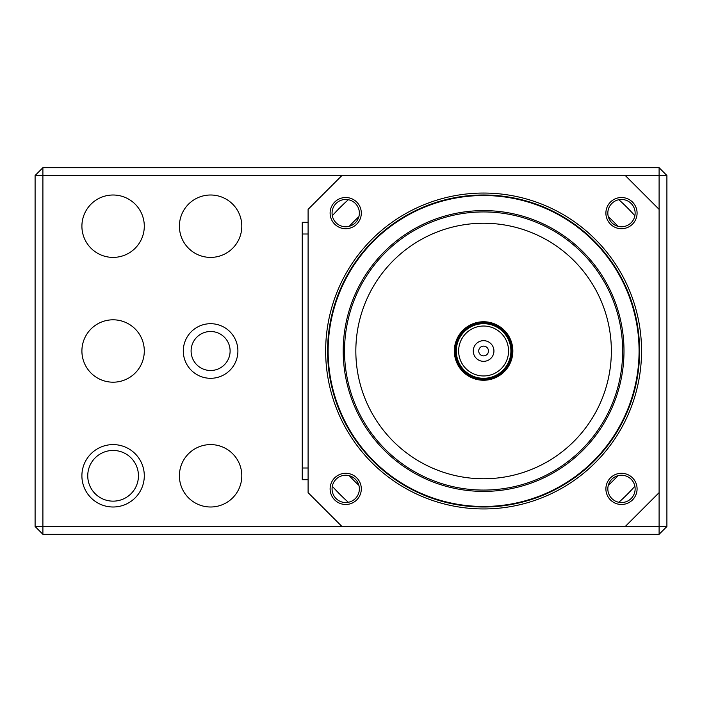 <?xml version="1.0" encoding="UTF-8"?>
<svg xmlns="http://www.w3.org/2000/svg" width="702" height="702" viewBox="0 0 702 702"><rect width="100%" height="100%" fill="white"/><g stroke="black" fill="none" stroke-linecap="round" stroke-linejoin="round"><path stroke-width="1.05" d="M456.581 362.206A29.247 29.247 0 0 1 487.407 321.999A29.247 29.247 0 0 1 506.809 368.796A29.247 29.247 0 0 1 456.581 362.206M479.642 341.453A10.337 10.337 0 0 1 493.848 352.343A10.337 10.337 0 0 1 477.307 359.205A10.337 10.337 0 0 1 479.642 341.453M458.38 361.46A27.299 27.299 0 0 1 473.139 325.781A27.299 27.299 0 0 1 508.818 340.54A27.299 27.299 0 0 1 494.059 376.219A27.299 27.299 0 0 1 458.38 361.46A27.299 27.299 0 0 1 473.139 325.781A27.299 27.299 0 0 1 508.818 340.54A27.299 27.299 0 0 1 494.059 376.219A27.299 27.299 0 0 1 458.38 361.46M481.73 346.498A4.879 4.879 0 0 1 488.434 351.632A4.879 4.879 0 0 1 480.633 354.87A4.879 4.879 0 0 1 481.73 346.498M42.901 167.699L659.099 167.699L659.099 175.5L42.901 175.5L42.901 526.5L659.099 526.5L659.099 175.5L666.9 175.5L666.9 526.5L659.099 534.301L42.901 534.301L35.1 526.5L35.1 175.5L42.901 175.5L42.901 167.699L35.1 175.5M144.296 351A31.204 31.204 0 0 1 97.499 378.018A31.204 31.204 0 0 1 97.499 323.982A31.204 31.204 0 0 1 144.296 351M144.296 226.202A31.204 31.204 0 0 1 97.499 253.22A31.204 31.204 0 0 1 97.499 199.184A31.204 31.204 0 0 1 144.296 226.202M241.804 475.798A31.204 31.204 0 0 1 194.998 502.816A31.204 31.204 0 0 1 194.998 448.78A31.204 31.204 0 0 1 241.804 475.798M241.804 226.202A31.204 31.204 0 0 1 194.998 253.22A31.204 31.204 0 0 1 194.998 199.184A31.204 31.204 0 0 1 241.804 226.202M191.102 351A19.498 19.498 0 0 0 220.349 367.892A19.498 19.498 0 0 0 220.349 334.108A19.498 19.498 0 0 0 191.102 351M42.901 534.301L42.901 526.5L35.1 526.5M666.9 175.5L659.099 167.699M666.9 526.5L659.099 526.5L659.099 534.301M81.897 475.798A31.204 31.204 0 0 1 128.703 448.78A31.204 31.204 0 0 1 128.703 502.816A31.204 31.204 0 0 1 81.897 475.798A31.204 31.204 0 0 1 128.703 448.78A31.204 31.204 0 0 1 128.703 502.816A31.204 31.204 0 0 1 81.897 475.798M341.953 526.5L308.099 492.646L308.099 209.354L341.953 175.5M637.083 488.882A15.602 15.602 0 0 1 613.688 502.395A15.602 15.602 0 0 1 613.688 475.377A15.602 15.602 0 0 1 637.083 488.882M637.083 213.118A15.602 15.602 0 0 1 613.688 226.623A15.602 15.602 0 0 1 613.688 199.605A15.602 15.602 0 0 1 637.083 213.118M361.311 213.118A15.602 15.602 0 0 1 337.916 226.623A15.602 15.602 0 0 1 337.916 199.605A15.602 15.602 0 0 1 361.311 213.118M361.311 488.882A15.602 15.602 0 0 1 337.916 502.395A15.602 15.602 0 0 1 337.916 475.377A15.602 15.602 0 0 1 361.311 488.882M625.245 526.5L659.099 492.646M659.099 209.354L625.245 175.5M618.874 502.281A202.939 202.939 0 0 0 634.88 486.275M634.88 215.725A202.939 202.939 0 0 0 618.874 199.719M348.324 199.719A202.939 202.939 0 0 0 332.318 215.725M332.318 486.275A202.939 202.939 0 0 0 348.324 502.281M635.134 488.882A13.654 13.654 0 0 0 614.662 477.062A13.654 13.654 0 0 0 614.662 500.71A13.654 13.654 0 0 0 635.134 488.882M345.717 502.535A13.654 13.654 0 0 0 359.363 488.882A13.654 13.654 0 0 0 345.717 475.236A13.654 13.654 0 0 0 332.064 488.882A13.654 13.654 0 0 0 345.717 502.535M332.064 213.118A13.654 13.654 0 0 0 345.717 226.764A13.654 13.654 0 0 0 359.363 213.118A13.654 13.654 0 0 0 345.717 199.465A13.654 13.654 0 0 0 332.064 213.118M621.489 199.465A13.654 13.654 0 0 0 607.835 213.118A13.654 13.654 0 0 0 621.489 226.764A13.654 13.654 0 0 0 635.134 213.118A13.654 13.654 0 0 0 621.489 199.465M639.074 351A155.475 155.475 0 0 0 405.861 216.356A155.475 155.475 0 0 0 405.861 485.644A155.475 155.475 0 0 0 639.074 351M343.199 351A140.4 140.4 0 0 1 553.799 229.414A140.4 140.4 0 0 1 553.799 472.586A140.4 140.4 0 0 1 343.199 351M639.601 351A156.002 156.002 0 0 1 405.598 486.1A156.002 156.002 0 0 1 405.598 215.9A156.002 156.002 0 0 1 639.601 351M308.099 222.297L302.246 222.297L302.246 479.703L308.099 479.703M509.757 340.154A28.317 28.317 0 0 1 479.914 379.071A28.317 28.317 0 0 1 461.126 333.775A28.317 28.317 0 0 1 509.757 340.154M506.66 341.435A24.956 24.956 0 0 0 463.794 335.81A24.956 24.956 0 0 0 480.352 375.745A24.956 24.956 0 0 0 506.66 341.435M183.301 351A27.299 27.299 0 0 1 224.254 327.36A27.299 27.299 0 0 1 224.254 374.64A27.299 27.299 0 0 1 183.301 351M87.75 475.798A25.351 25.351 0 0 0 125.772 497.753A25.351 25.351 0 0 0 125.772 453.843A25.351 25.351 0 0 0 87.75 475.798M641.549 351A157.95 157.95 0 0 1 404.624 487.785A157.95 157.95 0 0 1 404.624 214.215A157.95 157.95 0 0 1 641.549 351M617.944 475.702A183.301 183.301 0 0 1 608.301 485.345M608.301 216.655A183.301 183.301 0 0 1 617.944 226.298M349.254 226.298A183.301 183.301 0 0 1 358.897 216.655M358.897 485.345A183.301 183.301 0 0 1 349.254 475.702M355.835 351A127.764 127.764 0 0 0 547.481 461.644A127.764 127.764 0 0 0 547.481 240.356A127.764 127.764 0 0 0 355.835 351M622.665 351A139.066 139.066 0 0 1 483.599 490.066A139.066 139.066 0 0 1 344.533 351A139.066 139.066 0 0 1 483.599 211.934A139.066 139.066 0 0 1 622.665 351M308.099 234.003L302.246 234.003M308.099 467.997L302.246 467.997"/></g></svg>
